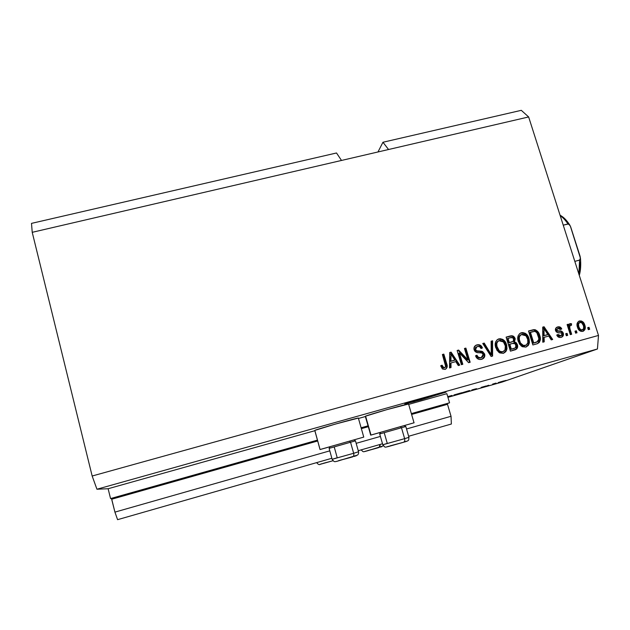<?xml version="1.0" encoding="UTF-8"?>
<svg xmlns="http://www.w3.org/2000/svg" width="630" height="630" viewBox="0 0 630 630"><rect width="100%" height="100%" fill="white"/><g stroke="black" fill="none" stroke-linecap="round" stroke-linejoin="round"><path stroke-width="0.94" d="M451.356 424.022L408.642 436.267L451.356 424.022L451.041 416.288L406.523 428.975L451.041 416.288L447.489 404.295L411.603 414.445L447.489 404.295L451.041 416.288L451.356 424.022M382.497 443.756L358.25 450.71L382.497 443.756M331.86 458.27L117.589 519.671L331.86 458.27M380.402 436.425L356.17 443.331L380.402 436.425M329.797 450.852L114.928 512.119L117.589 519.671L114.928 512.119L329.797 450.852M368.345 426.667L361.36 428.644L368.345 426.667M111.502 498.495L111.73 499.212L317.693 440.984L111.73 499.212L114.928 512.119L111.455 498.44L317.488 440.228L110.565 498.574L317.512 440.11L111.455 498.44M447.458 403.515L447.489 404.295L447.458 403.515L449.56 402.806L411.358 413.595L449.56 402.806L446.843 393.663L408.673 404.381L446.843 393.663L449.56 402.806L411.39 413.705L447.458 403.515M361.147 427.896L368.133 425.919L361.147 427.896M368.329 425.754L361.116 427.786L368.329 425.754M365.455 416.509L358.47 418.47L365.455 416.509M314.842 430.715L108.124 488.73L110.565 498.574L108.124 488.73L314.842 430.715M420.816 399.861L404.909 403.956L430.195 396.152L446.032 392.159L413.611 401.845L404.806 403.932L414.32 400.767L445.953 392.096L420.816 399.861L420.541 398.916L420.816 399.861M358.375 418.131L358.352 418.044C357.171 417.753 316.331 429.345 314.819 430.392L320.032 449.544L327.545 447.45L320.064 449.536L314.819 430.392L335.215 424.124L358.446 418.044M363.557 437.157L320.119 449.505L363.557 437.157M370.975 435.047L414.123 422.769L370.975 435.047L365.597 416.147L370.668 435.149L380.567 432.377L370.975 435.047M408.571 404.019L408.547 403.932C407.468 403.649 368.322 414.776 365.597 416.147L386.788 409.658L408.571 404.019M31.5 223.382L336.514 152.98L31.5 223.382L32.224 232.32L341.507 160.445L336.514 152.98L341.507 160.445L32.224 232.32L92.161 476.012L598.5 335.436L528.641 116.952L341.507 160.445L528.641 116.952L521.293 110.329L382.953 142.254L521.293 110.329L528.641 116.952L598.5 335.436L92.161 476.012L96.941 489.226L108.124 488.73L96.941 489.226L597.437 348.996L96.941 489.226L92.161 476.012L32.224 232.32L31.5 223.382M377.968 151.972L382.953 142.254L388.56 149.507L382.953 142.254L377.968 151.972M501.937 382.127L597.437 348.996L598.5 335.436L597.437 348.996L501.937 382.127L447.93 397.325L501.937 382.127M455.632 394.6L461.554 392.773L455.632 394.6M471.823 389.978L476.603 388.702L471.823 389.978M506.063 380.378L504.52 380.851L506.063 380.378M365.305 416.335L370.755 435.117M504.284 380.835L498.165 382.599L504.284 380.835M496.156 383.166L494.621 383.631L496.156 383.166M492.605 384.111L495.952 383.103L492.605 384.111M488.762 385.245L487.242 385.71L488.762 385.245M486.321 385.914L481.139 387.387L486.321 385.914M469.712 390.521L461.176 393.041L469.712 390.521M450.962 395.845L447.78 396.805L450.962 395.845M447.717 396.601L452.049 395.427L447.717 396.601M459.427 352.989L462.814 364.29L461.38 364.691L457.128 350.493L458.648 350.075L467.854 359.785L464.46 348.484L465.885 348.099L470.153 362.266L468.626 362.691L459.427 352.989L468.626 362.691L470.153 362.266L465.885 348.099L464.46 348.484L467.854 359.785L458.648 350.075L457.128 350.493L461.38 364.691L462.814 364.29L459.427 352.989L458.892 353.265L459.427 352.989M484.643 354.005L484.659 356.611L482.777 358.848L479.69 359.51L477.06 358.32L475.548 355.793L476.918 355.218L478.288 357.178L480.548 357.745L482.604 356.911L483.344 354.981L482.052 353.028L476.745 352.477L474.839 351.217L473.933 348.209L475.492 345.523L478.642 344.697L480.887 345.586L482.423 347.941L481.052 348.516L479.682 346.697L477.485 346.516L475.595 347.973L475.705 349.855L477.044 351.012L482.564 351.516L484.643 354.005L481.509 351.209L476.453 350.792L475.571 349.477L476.855 346.736L477.485 346.516C479.202 346.122 480.391 346.791 481.052 348.516L482.423 347.941C481.407 345.327 479.58 344.303 476.941 344.878L476.13 345.169C474.264 346.146 473.595 347.697 474.13 349.839C475.044 351.981 476.666 352.942 479.005 352.705C480.903 352.343 482.312 352.918 483.234 354.438L481.202 357.627C479.162 358.045 477.729 357.241 476.918 355.218L475.548 355.793C476.634 358.746 478.642 359.919 481.58 359.313L482.312 359.068C484.423 358.06 485.202 356.375 484.643 354.005L484.06 354.28L484.643 354.005M492.589 340.806L492.589 356.076L491.124 356.478L482.753 343.492L484.21 343.09L491.282 354.651L491.116 341.208L492.589 340.806L491.116 341.208L491.282 354.651L484.21 343.09L482.753 343.492L491.124 356.478L492.589 356.076L492.589 340.806L491.991 341.106L492.589 340.806M503.338 353.312L499.708 352.918L496.889 350.193L495.259 345.098L495.676 341.822L497.196 339.727L500.196 338.696L502.866 339.436L505.158 341.68L506.693 345.295L506.977 348.729L505.827 351.674L503.338 353.312L506.677 350.052L506.504 344.626C505.347 340.523 502.827 338.609 498.928 338.877L498.196 339.129C495.267 341.169 494.471 344.043 495.794 347.752L498.653 352.202L503.338 353.312M525.837 347.099L522.231 346.705L519.427 343.996L517.781 338.924L518.191 335.664L519.687 333.585L522.656 332.561L525.31 333.301L527.601 335.538L529.137 339.129L529.428 342.547L528.302 345.476L525.837 347.099L529.137 343.862L528.948 338.46C527.783 334.38 525.27 332.475 521.404 332.734L520.711 332.979C517.781 334.995 516.994 337.853 518.332 341.562L521.183 345.996L525.837 347.099M576.371 330.805L576.993 332.782L575.623 333.16L574.993 331.183L576.371 330.805L574.993 331.183L575.623 333.16L576.993 332.782L576.371 330.805L575.599 331.12L576.371 330.805M584.782 325.056L585.27 327.411L584.86 329.703L583.23 331.23L580.986 331.388L578.19 328.947L577.198 326.261L577.119 323.458L578.655 321.308L581.269 320.954L583.222 322.166L584.782 325.056C583.978 322.143 582.207 320.78 579.49 320.969L579.049 321.111C576.978 322.513 576.45 324.537 577.458 327.183C578.253 330.151 580.033 331.553 582.797 331.38L583.175 331.254C585.309 329.836 585.853 327.765 584.782 325.056L584.002 325.379L584.782 325.056M445.001 369.408L442.347 368.849L440.677 365.786L442.063 365.203L443.851 367.747L445.016 367.526L445.67 366.502L442.394 354.509L443.835 354.115L446.938 364.605L447.142 367.132L445.489 369.243C447.292 367.928 447.702 366.109 446.717 363.778L443.835 354.115L442.394 354.509L445.686 366.25L444.567 367.723C443.181 367.636 442.347 366.794 442.063 365.203L440.677 365.786L442.528 368.999L445.001 369.408M544.099 337.334L544.233 341.822L542.792 342.224L542.713 327.12L544.06 326.75L552.683 339.491L551.242 339.893L548.769 336.05L544.099 337.334L548.769 336.05L551.242 339.893L552.683 339.491L544.06 326.75L542.713 327.12L542.792 342.224L544.233 341.822L544.099 337.334L543.399 337.641L544.099 337.334M563.291 333.215L563.385 335.255L562.251 336.837L560.416 337.507L558.471 337.137L556.739 335.034L558.062 334.475L559.109 335.766L560.692 335.908L561.818 335.191L561.991 333.845L561.212 332.947L557.881 332.656L556.211 331.813L555.408 330.033L555.762 328.246L557.999 326.86L560.661 327.387L561.763 328.947L560.44 329.506L559.542 328.435L558.212 328.356L557.14 328.907L556.912 330.191L557.739 330.829L561.755 331.254L563.291 333.215C562.558 331.435 561.228 330.679 559.298 330.939L557.566 330.789L556.865 330.065L557.778 328.506L560.44 329.506L561.763 328.947C560.913 327.135 559.558 326.466 557.707 326.931L557.196 327.104C555.684 327.773 555.132 328.962 555.55 330.648C556.463 332.372 557.912 333.097 559.913 332.813L561.385 333.018L561.991 333.845L561.015 335.798L558.062 334.475L556.739 335.034C557.637 337.018 559.078 337.806 561.054 337.381L561.511 337.231C563.196 336.459 563.795 335.121 563.291 333.215L562.551 333.53L563.291 333.215M567.087 333.364L567.709 335.341L566.331 335.727L565.708 333.743L567.087 333.364L565.708 333.743L566.331 335.727L567.709 335.341L567.087 333.364L566.338 333.672L567.087 333.364M570.016 329.025L571.67 334.254L570.292 334.632L567.11 324.552L568.481 324.174L568.992 325.781L569.756 323.678L571.52 323.733L571.457 325.316L570.292 325.45L569.654 326.324L570.016 329.025L569.607 326.899L570.331 325.434L571.457 325.316L571.52 323.733L569.898 323.607L568.992 325.781L568.481 324.174L567.11 324.552L570.292 334.632L571.67 334.254L570.016 329.025L569.26 329.348L570.016 329.025M589.034 327.309L589.664 329.285L588.294 329.663L587.672 327.687L589.034 327.309L587.672 327.687L588.294 329.663L589.664 329.285L589.034 327.309L588.247 327.639L589.034 327.309M539.721 335.404L540.327 339.263L539.39 342.358L537.414 343.681L532.862 344.964L528.523 330.994L533.397 329.71L535.5 329.836L537.902 331.711L539.721 335.404C539.012 332.388 537.272 330.459 534.516 329.632L528.523 330.994L532.862 344.964L537.571 343.618C540.406 341.767 541.123 339.027 539.721 335.404L539.028 335.719L539.721 335.404M517.411 344.752L517.577 347.35L516.813 348.855L510.418 351.154L506.11 337.113L511.024 335.806L513.214 336.105L515.206 338.916L514.49 341.822L516.364 342.838L517.411 344.752L514.49 341.822L515.096 338.475C514.174 336.2 512.576 335.365 510.3 335.963L506.11 337.113L510.418 351.154L515.434 349.721C517.451 348.736 518.112 347.075 517.411 344.752L516.765 345.043L517.411 344.752M450.962 362.959L451.017 367.55L449.521 367.959L449.694 352.517L451.096 352.139L459.766 365.132L458.278 365.55L455.797 361.628L450.962 362.959L455.797 361.628L458.278 365.55L459.766 365.132L451.096 352.139L449.694 352.517L449.521 367.959L451.017 367.55L450.962 362.959L450.442 363.219L450.962 362.959M441.567 365.463L440.693 365.825L441.567 365.455C441.851 367.046 442.677 367.881 444.063 367.975L444.567 367.723L444.063 367.975M446.67 366.416L443.331 354.391L442.433 354.643L443.835 354.115L443.331 354.391L446.205 364.038L446.717 363.778L446.205 364.038C447.095 366.125 446.812 367.873 445.363 369.29L445.567 369.156M445.914 368.857L446.631 367.377M443.945 367.999L442.701 367.644L441.732 365.92M542.713 327.253L544.06 326.75L543.359 327.072L551.904 339.704L543.359 327.072L542.713 327.253M543.399 337.641L543.533 342.019L543.399 337.641M543.344 331.498L543.351 335.892L543.344 331.498L544.044 331.183L543.344 331.498M547.092 334.861L543.351 335.892L544.052 335.577L544.044 331.183L543.84 328.38L543.139 328.702L543.84 328.38L547.801 334.546L543.351 335.892L547.092 334.861M557.33 334.782L558.062 334.475L557.33 334.782L560.385 336.066M560.377 328.167L558.794 327.183L556.975 327.261C558.826 326.789 560.172 327.458 561.023 329.262L560.724 328.695M557.644 328.569L556.14 330.388L556.865 330.065L556.14 330.388L556.841 331.104L559.298 330.939L558.566 331.262C560.495 330.994 561.818 331.758 562.551 333.53C563.031 335.199 562.59 336.459 561.22 337.326M561.511 337.144L562.094 336.625M562.393 336.184L562.716 334.207L561.858 332.215M561.535 331.892L560.716 331.467M560.416 331.404L558.558 331.262M558.078 331.238L556.841 331.104M556.605 330.994L556.077 330.073L556.416 329.23M559.566 336.294L558.377 336.073M557.81 335.593L557.519 335.16M565.74 333.837L566.338 333.672L566.929 335.562L566.338 333.672L565.74 333.837M567.142 324.67L568.481 324.174L567.732 324.505L568.244 326.112L568.992 325.781L568.244 326.112L567.732 324.505L567.142 324.67M569.559 323.836L571.52 323.733L570.764 324.064L570.717 325.332L570.764 324.064L569.559 323.836M569.717 325.718L568.859 327.23L569.607 326.899L568.859 327.23L570.882 334.467L569.26 329.34M569.118 328.821L568.906 327.757M568.859 326.954L569.362 325.891M587.703 327.789L588.247 327.639L588.845 329.514L588.247 327.639L587.703 327.789M582.758 322.867L580.931 321.442L578.718 321.308C581.435 321.119 583.199 322.481 584.002 325.379C584.986 327.844 584.585 329.836 582.805 331.372M583.136 331.159L584.498 328.214L583.27 323.647M580.356 330.191L578.545 328.356L577.765 324.34M577.875 323.985L578.852 322.851M578.994 322.788L578.915 322.82C577.608 323.883 577.316 325.316 578.056 327.127L578.828 326.797C578.088 324.993 578.372 323.552 579.687 322.481L579.907 322.41C581.781 322.426 582.963 323.466 583.451 325.529C584.191 327.348 583.9 328.797 582.569 329.868L582.002 330.081M582.372 329.931C580.49 329.915 579.309 328.868 578.828 326.797L578.056 327.127C578.537 329.191 579.718 330.238 581.592 330.246L583.632 328.679L583.545 325.836L581.726 322.773L579.624 322.513L578.49 324.261L578.931 327.112L580.553 329.561L582.372 329.931M575.025 331.278L575.599 331.12L576.198 333.002L575.599 331.12L575.025 331.278M532.09 330.159L528.562 331.12L533.831 329.955C536.587 330.781 538.319 332.703 539.028 335.719C540.327 339.042 539.768 341.696 537.359 343.697M537.839 343.421L539.485 340.846L538.863 335.231L536.524 331.262L533.271 329.962M536.476 342.216L535.799 342.476M535.453 342.578L533.067 343.24L535.453 342.578L533.067 343.24L529.751 332.553L533.067 343.24L533.744 342.94L530.421 332.238L529.751 332.553L534.76 331.356C536.665 332.144 537.855 333.616 538.319 335.766L538.855 339.326L536.917 342.019L535.453 342.578L536.673 342.114M528.806 341.822L528.066 338.137L526.357 335.089L524.01 333.294L520.75 333.057C524.601 332.79 527.113 334.695 528.279 338.767L528.948 338.46L528.279 338.767L528.46 344.161L529.137 343.862L526.2 346.98L527.964 345.272L528.751 342.838M525.27 345.523L524.656 345.752C521.782 345.949 519.931 344.531 519.081 341.499L518.679 337.436L519.585 335.68L520.789 334.837M524.428 345.807L521.813 345.35M521.081 344.838L519.238 341.964L519.742 341.2C518.624 338.349 519.167 336.136 521.38 334.554L525.971 335.806L527.538 338.806C528.586 341.625 527.995 343.799 525.751 345.311L525.318 345.46C522.443 345.657 520.585 344.232 519.742 341.2L519.081 341.499C517.97 338.656 518.514 336.452 520.726 334.869L521.144 334.672M511.473 336.073L506.15 337.239L509.67 336.278C511.938 335.68 513.529 336.514 514.45 338.782L515.096 338.475L514.45 338.782L513.852 342.121L514.49 341.822L513.852 342.121L516.765 345.043C517.419 347.106 516.915 348.689 515.261 349.792L515.364 349.737M515.498 349.658L516.647 348.445L516.962 345.901L515.718 343.13L513.852 342.121L514.623 339.664L513.206 336.861M512.694 336.483L511.867 336.144M513.474 348.642L510.686 349.406L513.474 348.642L510.686 349.406L509.174 344.492L510.686 349.406L511.324 349.122L509.812 344.193L509.174 344.492L512.403 343.484C514.111 342.885 515.316 343.445 516.009 345.153L515.419 347.799L513.474 348.642L514.466 348.28M511.151 342.177L508.67 342.854L511.151 342.177L508.67 342.854L507.386 338.672L508.67 342.854L509.308 342.555L508.016 338.365L507.386 338.672L510.316 337.735C511.93 337.066 513.072 337.515 513.765 339.09L513.127 341.358L511.151 342.177L512.788 341.547M510.316 337.735L508.016 338.365L509.308 342.555L512.977 341.452L513.86 340.365L512.867 337.743L510.316 337.735M506.402 347.988L505.669 344.287L503.961 341.224L501.606 339.42L498.314 339.176C502.204 338.916 504.724 340.822 505.882 344.917L506.504 344.626L505.882 344.917L506.048 350.335L506.677 350.052L503.779 353.162M503.835 353.131L505.543 351.453L506.347 349.012M502.866 351.69L502.204 351.942C499.314 352.139 497.448 350.713 496.605 347.673L496.219 343.586L497.133 341.814L498.354 340.972M501.976 351.997L499.338 351.54M498.606 351.028L496.936 348.603L496.605 347.673L497.22 347.382C496.109 344.539 496.66 342.31 498.873 340.712L503.52 341.956L505.087 344.964C506.126 347.791 505.528 349.973 503.283 351.509L502.827 351.666C499.929 351.863 498.062 350.438 497.22 347.382L496.605 347.673C495.503 344.83 496.054 342.61 498.259 341.019L498.606 340.846M503.063 351.587L505.032 349.87L505.347 345.949L503.331 341.736L500.551 340.389L498.968 340.673L497.432 341.909L496.755 343.697L496.952 346.374L499.22 350.752L500.929 351.674L503.055 351.587M482.832 343.61L484.21 343.09L483.627 343.389L489.463 352.847L490.053 352.572L489.463 352.847L490.683 354.918L491.282 354.651L490.683 354.918L483.627 343.389L482.832 343.61M491.116 341.342L491.991 341.106L491.991 356.241L491.991 341.106L491.116 341.342M479.973 358.013L477.721 357.446L476.351 355.493L475.555 355.824L476.351 355.493C477.162 357.509 478.587 358.312 480.627 357.895L481.454 357.572M478.068 344.988L476.367 345.177C478.989 344.602 480.8 345.61 481.824 348.193L481.044 346.65L479.02 345.169M476.54 346.902L475.004 349.768L475.571 349.477L475.004 349.768L475.878 351.075L481.509 351.209L480.934 351.493L484.06 354.28C484.596 356.407 483.974 358.013 482.194 359.108L484.076 356.871M484.249 356.029L483.872 353.753L482.911 352.391L479.635 351.406M479.005 351.406L478.327 351.414M477.989 351.422L477.438 351.406M476.477 351.296L476.02 351.146M475.878 351.075L474.902 348.744M475.508 347.539L475.997 347.177M457.159 350.619L458.648 350.075L458.12 350.359L467.302 360.045L467.854 359.785L467.302 360.045L458.12 350.359L457.159 350.619M464.499 348.611L465.885 348.099L465.342 348.382L469.57 362.431L465.342 348.382L464.499 348.611M458.892 353.265L462.247 364.447L458.892 353.265M449.694 352.658L451.096 352.139L450.584 352.414L459.175 365.298L450.584 352.414L449.694 352.658M450.442 363.219L450.497 367.692L450.442 363.219M450.481 356.942L450.418 361.423L450.481 356.942L451.001 356.667L450.481 356.942M454.301 360.36L450.418 361.423L450.93 361.163L451.001 356.667L450.844 353.8L450.324 354.084L450.844 353.8L454.821 360.1L450.418 361.423L454.301 360.36M543.84 328.38L544.052 335.577L547.801 334.546L543.84 328.38M532.775 331.593L530.421 332.238L533.744 342.94L537.855 341.507L538.642 340.413L538.847 338.428L536.87 332.758L535.114 331.443L532.775 331.593M525.971 335.806L524.121 334.483L522.191 334.309L520.238 335.365L519.333 337.129L519.364 339.688L520.506 343.019L523.443 345.468L526.207 345.09L527.853 342.767L527.68 339.294L525.971 335.806M512.403 343.484L509.812 344.193L511.324 349.122L515.12 347.988L516.151 346.61L515.088 343.704L512.403 343.484M450.844 353.8L450.93 361.163L454.821 360.1L450.844 353.8M499.558 382.158L503.457 381.032L499.558 382.158M475.461 388.93L472.524 389.757L475.461 388.93M462.593 392.616L468.948 390.695L462.593 392.616M453.954 394.963L460.404 393.104L453.954 394.963M447.725 396.624L450.875 395.758L447.725 396.624M323.387 463.286L332.766 460.806M322.245 463.625L320.048 464.318M319.969 464.365L332.884 460.774M329.104 448.363L332.144 459.286L353.658 453.285C354.068 455.159 353.729 456.356 352.65 456.876C353.729 456.356 354.068 455.159 353.658 453.285L350.548 442.236L349.366 441.165L330.018 446.702L353.824 439.921L349.366 441.165L350.548 442.236L329.104 448.363L350.548 442.236L353.658 453.285L332.105 459.317L337.231 457.734L334.207 446.922L329.104 448.363L330.018 446.702M339.924 460.27L352.611 456.892M358.596 451.749L353.658 453.285L358.557 451.781L355.462 440.85L350.548 442.236L355.462 440.85L353.816 439.921M352.642 440.268L350.863 440.787M334.625 445.41L334.081 445.567M333.12 445.835L332.545 446.001M338.483 460.703L350.918 457.388M354.06 456.459L356.391 455.71L354.186 456.23M408.988 437.307L404.633 438.661L408.949 437.338L405.815 426.518L404.169 425.597L400.247 426.691L401.475 427.746L405.815 426.518L401.475 427.746L404.633 438.661L401.475 427.746L379.693 433.96L382.788 444.756L404.633 438.661C405.043 440.52 404.673 441.717 403.531 442.252C404.673 441.717 405.043 440.52 404.633 438.661L382.749 444.788L387.277 443.386L384.213 432.692L379.693 433.96L401.475 427.746L400.247 426.691L380.63 432.306L404.208 425.589M390.088 445.859L403.491 442.268M404.106 425.62L403.413 425.825M402.704 426.037L402.31 426.148M401.546 426.368L400.94 426.541M384.67 431.18L384.19 431.314M383.3 431.566L382.733 431.731M388.734 446.26L386.97 446.82M386.631 446.946L401.877 442.74M404.846 441.858L406.563 441.315M406.862 441.205L405.452 441.52M367.668 450.576L379.079 447.497M380.063 444.457L379.11 447.489L380.189 445.245M366.455 450.938L364.833 451.442M364.494 451.56L377.638 447.922M380.3 447.135L381.882 446.646M381.78 446.607L380.095 447.048M516.702 348.319L515.71 347.532M580.34 259.166L580.057 256.174L570.717 227.028L569.772 225.044L567.984 223.949C565.425 220.114 562.842 217.389 560.235 215.767C562.842 217.389 565.425 220.114 567.984 223.949L563.236 225.154L568.512 223.973L570.315 226.005L580.435 258.174M579.852 259.993L574.82 261.371L579.576 260.119L578.875 274.066L579.576 260.119L580.443 258.332L580.057 256.174M579.442 274.83L579.442 274.83C580.687 270.191 581.017 264.608 580.435 258.079M562.637 217.46L568.095 223.036M580.474 261.678L579.891 271.357M569.772 225.044C566.787 220.343 563.645 217.122 560.346 215.365L560.101 215.358M320.064 449.529L314.787 430.518M414.028 422.785L408.547 403.932M363.754 437.086L358.352 418.044M561.015 335.798L560.283 336.105M570.284 325.458L569.583 325.765M579.624 322.513L578.915 322.82M582.569 329.868L581.789 330.183M536.917 342.019L536.224 342.318M525.751 345.311L525.089 345.602M514.844 348.114L514.198 348.398M503.283 351.509L502.661 351.784M481.737 357.446L481.155 357.714M476.13 345.169L475.674 345.405M333.002 460.735L320.355 464.278C319.355 465.042 318.118 464.491 316.662 462.625M358.557 451.781C358.769 453.104 358.446 454.198 357.58 455.057L337.247 461.231C334.183 461.955 334.239 462.05 332.152 459.317M379.693 433.96L380.591 432.322M408.949 437.338C408.35 440.039 410.327 440.465 403.531 442.252L388.82 446.418C383.977 447.591 385.426 447.505 382.796 444.78M383.339 445.859L367.329 450.844C362.573 452.056 363.628 452.285 361.179 449.867"/></g></svg>
